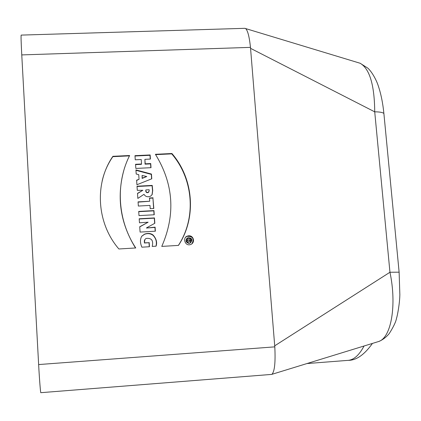 <?xml version="1.0" encoding="UTF-8"?>
<svg xmlns="http://www.w3.org/2000/svg" width="421" height="421" viewBox="0 0 421 421"><rect width="100%" height="100%" fill="white"/><g stroke="black" fill="none" stroke-linecap="round" stroke-linejoin="round"><path stroke-width="0.63" d="M129.452 155.875L112.828 156.665C107.702 164.085 104.14 172.231 102.14 181.098M135.504 247.98C119.759 222.372 116.159 195.502 124.705 167.358M112.912 156.307L129.636 155.517C115.243 183.951 117.627 220.599 135.757 247.964L118.875 248.974C96.693 223.393 94.12 183.398 112.912 156.307L112.828 156.665M150.244 159.085L149.987 155.302L134.999 156.012M150.839 167.695L150.576 163.89L145.056 164.158L144.898 159.338L145.203 163.816L150.734 163.548L151.018 167.684L135.83 168.432L135.551 164.285L141.535 163.995L141.235 159.517L135.252 159.801L134.978 155.665L150.144 154.949L150.429 159.075L144.898 159.338M141.535 163.995L141.398 164.337L135.573 164.616M149.987 155.302L150.144 154.949M145.056 164.158L145.203 163.816M150.576 163.89L150.734 163.548M146.771 176.525L142.098 175.462L142.277 178.094L146.771 176.525L142.13 178.409L142.098 175.462M142.277 178.094L142.13 178.409M151.602 178.867L151.297 174.383L135.957 170.289M139.051 179.288L138.735 174.652L136.204 174.02L135.93 169.916L151.455 174.062L151.781 178.799L136.92 184.735L136.615 180.193L139.051 179.288L136.636 180.451M151.297 174.383L151.455 174.062M145.876 190.608C146.129 192.213 146.987 192.75 148.445 192.218L149.234 190.529L149.145 189.75L145.876 189.918L145.729 190.902L145.876 189.918M148.981 191.718L148.292 192.508C146.829 192.992 145.976 192.455 145.729 190.902M152.039 194.786L152.544 190.85L152.076 185.719L137.035 186.492M142.856 190.266L137.299 190.366L137.02 186.198L152.234 185.414L152.707 190.56L152.17 194.576L150.497 196.233C147.576 197.307 145.408 196.665 143.993 194.318L137.835 198.428L137.499 193.365L142.856 190.266L137.509 193.565M152.076 185.719L152.234 185.414M152.544 190.85L152.707 190.56M153.639 208.506L152.923 198.07L149.497 198.254M152.923 198.07L153.818 208.495L150.213 208.695L149.987 205.416L138.346 206.048L138.067 201.87L149.702 201.243L138.083 202.133M149.702 201.243L149.481 197.986L153.086 197.791M154.07 214.778L153.797 210.853L138.725 211.684M138.709 211.437L153.965 210.595L154.249 214.768L138.988 215.615L138.709 211.437M154.66 223.367L154.302 218.162L139.214 219.004M155.196 231.208L154.933 227.382L146.455 228.035L155.102 227.156L155.375 231.197L140.088 232.082L139.73 226.756L148.129 222.204L139.467 222.804L139.198 218.773L154.465 217.92L154.833 223.272L146.608 227.814M148.129 222.204L139.74 226.903M149.287 246.743L149.013 242.728L144.377 243.001L144.892 239.475M155.959 246.201C157.001 242.033 156.023 238.407 153.018 235.318C150.486 233.46 147.613 233.139 144.408 234.35L141.698 236.328M149.171 242.528L149.455 246.732L141.898 247.185C140.046 242.991 139.998 239.333 141.756 236.207L144.556 234.139C148.024 232.955 150.897 233.281 153.181 235.107C156.38 238.823 157.343 242.517 156.07 246.19L152.207 246.422C153.612 240.512 151.592 237.849 146.15 238.439C144.529 239.449 143.987 240.901 144.524 242.806L149.013 242.728M189.376 240.18L189.945 240.591L190.192 239.881L189.355 239.928L189.15 240.38L189.355 239.928M189.718 240.796L189.945 240.591L189.15 240.38M190.666 241.865L190.818 238.765L186.929 238.996M188.503 240.144L187.008 240.07L186.919 238.807L191.05 238.56L191.097 241.338L190.45 241.975L188.892 241.391L187.166 242.27L187.056 240.759L188.503 240.144L187.066 240.859M189.297 243.222L190.124 243.049C192.986 239.849 192.281 238.023 188.008 237.576C185.34 240.049 185.772 241.928 189.297 243.222M190.881 242.633L189.071 243.417C185.966 242.528 185.272 240.801 186.992 238.244M191.881 243.875C194.46 238.775 192.892 236.255 187.177 236.313L185.882 237.102M189.413 244.806C184.682 245.385 182.609 237.36 187.403 236.102C193.092 234.018 196.033 242.37 190.666 244.548L189.413 244.806M178.383 245.406C196.591 217.71 193.344 178.793 171.731 153.875L155.633 154.639M171.926 153.518C193.628 178.541 196.849 217.652 178.467 245.401L161.775 246.401C175.71 214.536 173.589 183.835 155.407 154.302L171.926 153.518L171.731 153.875M250.521 47.368L21.766 54.909L38.637 364.565C39.374 378.668 40.584 393.893 40.858 392.677L271.845 374.39C274.603 371.717 275.587 362.539 274.797 346.857L250.479 47.368C249.327 36.569 247.68 30.291 245.543 28.528L244.848 28.349M21.766 54.909C21.113 42.721 20.918 36.117 21.176 35.101L244.848 28.323M383.984 114.486L383.884 113.449C382.621 112.386 379.568 111.849 374.722 111.839L250.6 48.362M274.755 345.788L389.957 272.255L374.722 111.839C374.485 84.974 369.638 68.786 360.176 63.266L357.787 62.545M399.15 272.445L399.124 272.177L389.957 272.255C396.919 305.099 391.267 337.3 378.874 341.442L271.971 374.311M376.4 342.205L378.874 341.442C382.794 339.81 386.252 337.179 389.251 333.553C393.498 326.864 395.919 321.791 396.508 318.344C397.477 315.529 399.671 303.688 399.855 294.711L399.124 272.177L383.884 113.449C382.836 102.877 380.905 93.494 378.09 85.3C376.932 81.663 372.78 72.68 367.859 68.17L360.155 63.255L245.601 28.56M38.637 364.565L274.839 346.857M372.432 343.425C364.391 354.756 356.292 360.402 348.135 360.355C353.919 359.866 359.229 355.082 364.054 345.999M148.445 192.218L148.292 192.508M348.135 360.355L306.951 363.555"/></g></svg>
